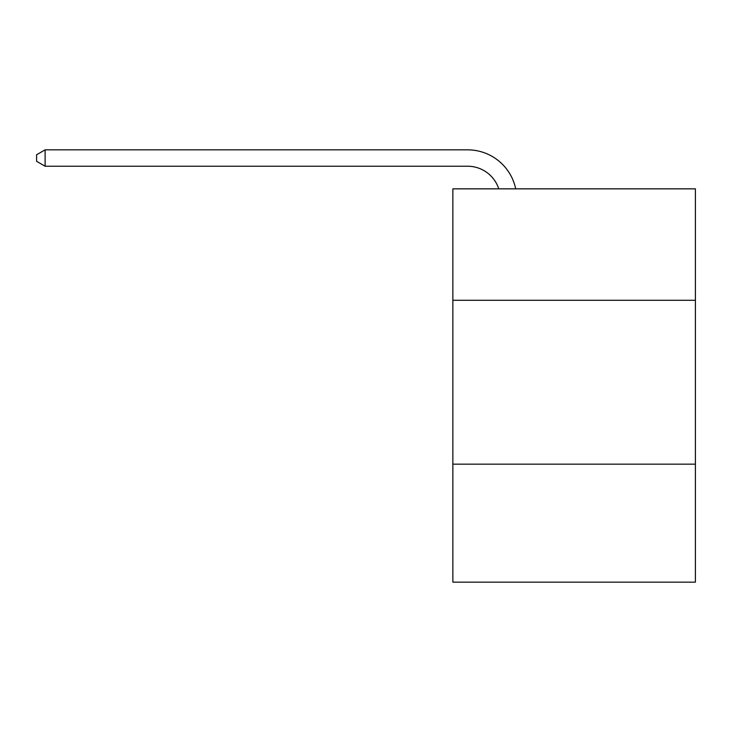 <?xml version="1.0" encoding="UTF-8"?>
<svg xmlns="http://www.w3.org/2000/svg" width="732" height="732" viewBox="0 0 732 732"><rect width="100%" height="100%" fill="white"/><g stroke="black" fill="none" stroke-linecap="round" stroke-linejoin="round"><path stroke-width="1.1" d="M695.4 300.285L695.4 188.847L452.861 188.847L452.861 300.285L695.4 300.285L695.4 582.16L452.861 582.16L452.861 300.285M695.4 464.161L452.861 464.161M467.602 166.228A32.775 32.775 -31.8 0 1 498.767 188.847A32.775 32.775 -35.6 0 0 467.602 166.228L45.119 166.228L36.6 161.315L36.6 154.754L45.119 149.84L467.602 149.84A49.163 49.163 148.2 0 1 515.712 188.847M45.119 166.228L45.119 149.84L467.602 149.84"/></g></svg>
